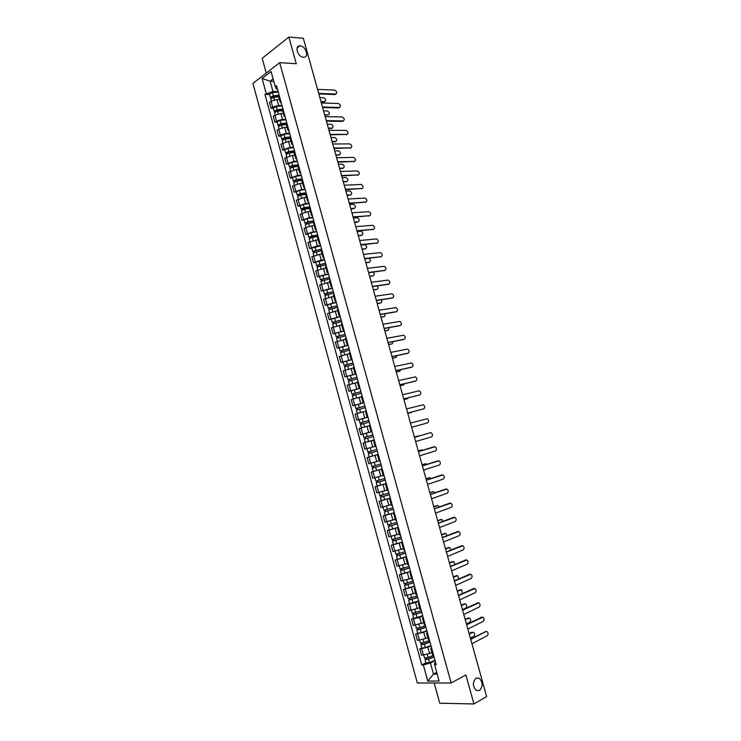 <?xml version="1.0" encoding="UTF-8"?>
<svg xmlns="http://www.w3.org/2000/svg" width="741" height="741" viewBox="0 0 741 741"><rect width="100%" height="100%" fill="white"/><g stroke="black" fill="none" stroke-linecap="round" stroke-linejoin="round"><path stroke-width="1.11" d="M476.083 678.145L479.149 678.154C483.021 682.248 483.141 686.361 479.51 690.501L476.38 690.492C472.526 686.342 472.434 682.22 476.083 678.145M300.244 45.896C305.903 46.072 309.377 57.483 303.699 57.27L303.402 57.261C297.771 57.168 294.205 45.729 299.855 45.886L300.244 45.896M434.189 683.017L439.765 703.246L473.944 703.95L486.642 696.568L303.338 38.282L288.86 37.05L262.184 58.307L266.251 73.072M279.681 62.679L252.894 83.409L417.34 683.017L451.158 683.007L279.681 62.679L296.261 63.717L288.86 37.05M473.944 703.95L465.894 674.949L451.158 683.007M279.514 99.618L276.967 99.544L271.076 101.248L269.446 102.443L271.067 108.316L272.697 107.13L278.588 105.426L282.006 105.518M279.19 95.311L278.625 96.404L280.255 102.323L280.83 101.248M273.327 108.371L271.067 108.316M281.293 102.934L280.255 102.323M283.34 113.512L280.802 113.456L274.911 115.17L273.272 116.337L274.883 122.219L276.532 121.061L282.423 119.357L285.831 119.403M283.062 109.362L282.488 110.418L284.127 116.356L284.711 115.318M277.143 122.246L274.883 122.219M285.155 116.921L284.127 116.356M287.175 127.424L284.646 127.406L278.746 129.11L277.097 130.249L278.718 136.14L280.367 135.01L286.267 133.306L289.675 133.315M279.718 125.553L279.116 124.821L280.607 124.08L286.934 123.404L286.359 124.46L287.999 130.407L288.592 129.406M280.969 136.14L278.718 136.14M289.018 130.944L287.999 130.407M291.018 141.364L288.49 141.374L280.932 144.189L282.553 150.099L290.12 147.292L293.519 147.255M290.843 137.548L290.24 138.53L285.294 139.076L282.182 140.577L282.83 142.92M284.794 150.071L282.553 150.099M292.89 144.995L291.88 144.495L292.491 143.522M294.872 155.323L292.352 155.369L284.766 158.157L286.397 164.076L293.982 161.297L297.373 161.223M294.733 151.683L294.131 152.627L295.77 158.602L296.391 157.666M288.638 164.02L286.397 164.076M296.77 159.065L295.77 158.602M298.725 169.319L296.215 169.393L288.62 172.153L290.25 178.081L297.845 175.33L301.226 175.209M298.642 165.836L298.021 166.753L299.67 172.736L300.3 171.838M292.482 177.997L290.25 178.081M300.661 173.162L299.67 172.736M302.597 183.333L300.086 183.435L292.473 186.167L294.103 192.104L301.726 189.39L305.088 189.233M302.55 180.026L301.92 180.906L303.578 186.899L304.208 186.037M296.335 192.002L294.103 192.104M304.56 187.288L303.578 186.899M306.468 197.375L303.958 197.514L296.335 200.209L297.975 206.165L305.607 203.469L308.969 203.275M306.468 194.235L305.829 195.078L307.487 201.08L308.136 200.255M300.198 206.026L297.975 206.165M308.46 201.441L307.487 201.08M310.34 211.444L307.848 211.611L300.207 214.279L301.846 220.244L309.497 217.585L312.85 217.345M310.396 208.471L309.747 209.286L311.405 215.298L312.063 214.51M304.06 220.077L301.846 220.244M312.369 215.622L311.405 215.298M314.23 225.542L311.739 225.736L304.079 228.376L305.727 234.351L313.387 231.72L316.731 231.442M314.332 222.745L313.675 223.513L315.333 229.543L315.999 228.784M307.932 234.165L305.727 234.351M316.287 229.83L315.333 229.543M318.13 239.667L307.969 242.502L309.608 248.485L317.296 245.882L320.631 245.567M318.278 237.037L317.602 237.768L319.269 243.808L319.945 243.085M311.822 248.272L309.608 248.485M320.214 244.067L319.269 243.808M322.029 253.811L311.859 256.655L313.508 262.647L321.205 260.082L324.53 259.711M322.224 251.356L321.538 252.051L323.206 258.1L323.9 257.423M315.703 262.397L313.508 262.647M324.15 258.322L323.206 258.1M325.938 267.983L315.759 270.826L317.407 276.838L328.439 273.892M326.179 265.704L325.484 266.362L327.161 272.429L327.855 271.78M319.603 276.56L317.407 276.838M328.087 272.605L327.161 272.429M329.847 282.191L319.658 285.035L321.316 291.046L332.357 288.092M330.143 280.079L329.439 280.7L331.116 286.776L331.829 286.165M323.502 290.75L321.316 291.046M332.033 286.924L331.116 286.776M333.774 296.419L323.576 299.262L325.234 305.292L336.284 302.319M334.117 294.473L333.404 295.066L335.08 301.152L335.803 300.577M327.42 304.959L325.234 305.292M335.988 301.263L335.08 301.152M337.701 310.674L327.494 313.517L329.152 319.556L340.212 316.574M338.1 308.904L337.368 309.46L339.054 315.555L339.786 315.018M331.338 319.204L329.152 319.556M339.952 315.629L339.054 315.555M341.647 324.956L331.422 327.8L333.089 333.848L344.148 330.856M342.083 323.363L341.351 323.882L343.027 329.986L343.778 329.486M335.265 333.469L333.089 333.848M343.926 330.023L343.027 329.986M345.584 339.267L335.358 342.11L337.025 348.168L348.094 345.167M346.084 337.85L345.334 338.322L347.02 344.445L347.77 343.981M339.193 347.761L337.025 348.168M347.9 344.445L347.02 344.445M349.539 353.596L339.304 356.449L340.971 362.525L352.049 359.505M350.085 352.355L349.317 352.799L351.012 358.931L351.78 358.505M343.139 362.08L340.971 362.525M351.882 358.894L351.012 358.931M353.503 367.962L343.25 370.815L344.926 376.9L356.013 373.862M354.096 366.897L353.318 367.304L355.013 373.445L355.791 373.056M347.084 376.428L344.926 376.9M355.875 373.371L355.013 373.445M357.468 382.356L347.214 385.2L348.891 391.304L359.978 388.256M358.107 381.467L357.329 381.837L359.024 387.988L359.811 387.636M360.006 388.349L348.891 391.304M359.876 387.876L359.024 387.988M361.441 396.768L351.178 399.621L352.855 405.725L363.961 402.669M362.136 396.065L361.339 396.389L363.044 402.558L363.84 402.243M355.013 405.197L352.855 405.725M363.887 402.409L363.044 402.558M364.127 411.542L355.152 414.071L356.829 420.184L367.944 417.118M366.165 410.681L365.359 410.977L367.064 417.155L367.879 416.877M359.255 419.554L356.829 420.184M367.906 416.97L367.064 417.155M369.416 425.686L359.126 428.539L360.811 434.671L371.936 431.586M370.213 425.334L369.389 425.593L371.102 431.781L371.917 431.54L371.102 431.781M374.261 440.015L363.118 443.044L374.224 439.904L368.573 441.479L367.656 438.126L373.307 436.56L365.517 438.718L365.081 437.134L372.871 434.976L367.221 436.551L366.295 433.198L371.945 431.642L360.811 434.671M363.118 443.044L364.804 449.185L375.113 446.323M373.427 440.228L375.141 446.434L375.974 446.23M378.243 454.465L367.11 457.567L368.805 463.718L378.058 461.189M378.318 454.724L377.475 454.9L378.29 454.622M369.463 456.873L367.11 457.567M377.475 454.9L379.188 461.115L380.031 460.958M382.254 469.007L371.111 472.119L372.806 478.288L383.134 475.435M382.375 469.461L381.522 469.599L382.328 469.285M382.236 468.923L371.111 472.119M381.522 469.599L383.245 475.824L384.097 475.703M386.274 483.577L375.122 486.707L376.826 492.885L387.163 490.023M386.45 484.225L385.589 484.327L386.376 483.966M377.234 486.022L375.122 486.707M385.589 484.327L387.311 490.561L388.173 490.477M390.294 498.174L379.142 501.314L380.846 507.511L391.192 504.649M390.526 499.017L389.655 499.073L390.442 498.684M381.254 500.601L379.142 501.314M389.655 499.073L391.378 505.325L392.258 505.279M394.332 512.8L383.171 515.958L384.875 522.155L395.231 519.293M394.62 513.837L393.73 513.856L394.508 513.43M385.274 515.208L383.171 515.958M393.73 513.856L395.453 520.126L396.352 520.117M398.371 527.462L387.2 530.621L388.914 536.836L399.279 533.974M398.714 528.685L397.815 528.666L398.575 528.203M389.294 529.843L387.2 530.621M397.815 528.666L399.547 534.946L400.446 534.974M402.419 542.143L391.248 545.32L392.952 551.545L403.336 548.673M402.817 543.561L401.909 543.514L402.659 543.005M393.332 544.515L391.248 545.32M401.909 543.514L403.641 549.794L404.558 549.868M406.476 556.852L395.296 560.039L397.009 566.272L407.393 563.41M406.929 558.473L406.003 558.381L406.753 557.834M397.371 559.205L395.296 560.039M406.003 558.381L407.745 564.679L408.671 564.79M410.542 571.589L399.353 574.794L401.066 581.037L411.468 578.175M411.042 573.404L410.116 573.275L410.847 572.691M401.427 573.923L399.353 574.794M410.116 573.275L411.857 579.582L412.793 579.731M414.617 586.353L403.41 589.567L405.132 595.829L415.544 592.957M415.173 588.373L414.228 588.197L414.951 587.576M405.484 588.669L403.41 589.567M414.228 588.197L415.97 594.523L416.924 594.708M418.693 601.146L415.581 602.553L407.485 604.378L409.208 610.649L419.628 607.777M419.304 603.369L418.35 603.155L419.063 602.489M409.551 603.452L407.485 604.378M418.35 603.155L420.101 609.491L421.064 609.723M422.787 615.975L419.675 617.42L411.57 619.217L413.293 625.497L423.722 622.625M423.454 618.392L422.481 618.142L423.185 617.438M413.626 618.253L411.57 619.217M422.481 618.142L424.232 624.487L425.204 624.756M426.881 630.823L423.778 632.323L415.655 634.074L417.387 640.372L425.519 638.631L427.826 637.501M427.603 633.444L426.621 633.147L427.316 632.406M417.702 633.092L415.655 634.074M426.621 633.147L428.381 639.511L429.363 639.816M430.984 645.698L427.89 647.245L419.749 648.968L421.481 655.276L429.632 653.571L431.929 652.404M431.762 648.523L430.771 648.19L431.457 647.412M421.796 647.949L419.749 648.968M430.771 648.19L432.531 654.562L433.522 654.914M273.8 81.38L270.15 81.204L272.975 91.458L278.181 91.652M277.449 89.003L276.328 88.966L275.254 86.651L271.076 71.516L262.073 78.463L270.15 81.204L273.133 78.944M435.597 662.408L434.578 662.936L434.615 664.705L436.217 664.677L276.532 85.687L275.254 86.651M434.615 664.705L439.126 681.062L427.77 681.09L423.333 664.927L430.41 663.028L433.457 674.088L437.19 674.051M272.975 91.458L264.935 94.366L421.777 664.955L423.333 664.927M266.195 93.431L262.073 78.463M436.727 672.365L433.457 674.088L427.77 681.09M435.097 660.611L430.41 663.028M269.511 94.524L264.935 94.366M425.89 662.843L421.777 664.955M335.923 94.033L334.997 94.542L318.834 93.94M318.686 93.403L335.756 94.042C337.35 92.782 336.97 91.467 334.617 90.096L317.565 89.383M278.773 95.756L272.957 96.293L271.234 97.747L270.298 97.377L269.418 94.181L272.493 92.588L278.292 92.06M279.172 95.246L273.373 95.793L270.298 97.377M272.058 97.719L271.771 96.673M320.946 101.517L324.715 101.628C326.309 100.368 325.938 99.072 323.595 97.729L319.853 97.599M278.746 96.839L273.79 97.303L270.715 98.886L271.317 101.082M324.891 101.619L321.085 102.026M322.474 107.019L339.48 107.464L338.748 107.945L322.622 107.538M339.48 107.464C341.101 106.195 340.73 104.879 338.368 103.499L321.353 102.999M343.389 120.894L342.499 121.376L326.411 121.163M326.281 120.672L343.231 120.903C344.852 119.634 344.491 118.31 342.147 116.939L325.151 116.643M282.84 109.566L276.773 110.177L275.041 111.595L274.114 111.243L273.234 108.038L276.319 106.482L282.108 105.907M282.997 109.103L277.199 109.687L274.114 111.243M275.884 111.622L275.587 110.548M324.641 114.809L328.374 114.883C330.004 113.614 329.643 112.317 327.29 110.974L323.548 110.891M282.562 110.705L277.616 111.206L274.531 112.762L275.152 115.003M328.374 114.883L324.78 115.3M286.823 122.987L281.034 123.608L277.94 125.136L278.977 125.896M285.943 119.783L280.154 120.394L277.051 121.932L277.94 125.136M328.356 128.128L332.079 128.156C333.7 126.887 333.339 125.581 331.014 124.238L327.263 124.201M286.397 124.59L281.45 125.127L278.357 126.655L278.986 128.953M332.246 128.147L328.485 128.601M279.422 124.46L278.857 125.461M347.131 134.362L330.217 134.816M330.088 134.343L347.001 134.371C348.613 133.093 348.261 131.768 345.945 130.397L328.958 130.305M350.882 147.848L334.024 148.487M333.895 148.033L350.771 147.857C352.373 146.588 352.031 145.264 349.743 143.884L332.774 143.995M354.633 161.371L337.84 162.186M337.72 161.76L354.55 161.371C356.143 160.102 355.81 158.769 353.55 157.388L336.59 157.713M290.768 137.289L284.442 138.021L282.682 139.364L281.765 139.058L280.885 135.844L283.988 134.334L289.768 133.676M290.657 136.89L284.877 137.557L281.765 139.058M283.562 139.503L283.257 138.391M332.07 141.466L335.784 141.457C337.396 140.188 337.053 138.873 334.747 137.53L330.977 137.53M335.923 141.448L332.19 141.92M282.821 139.845L282.682 139.364M294.603 151.201L288.286 151.979L286.517 153.285L285.609 153.007L284.72 149.784L287.832 148.302L293.612 147.607M294.501 150.821L288.721 151.525L285.609 153.007M287.406 153.48L287.091 152.34M335.793 154.841L339.498 154.776C341.101 153.507 340.767 152.192 338.489 150.849L334.691 150.895M294.112 152.442L289.147 153.054L286.026 154.526L286.684 156.916M339.619 154.767L335.914 155.267M286.665 153.822L286.517 153.285M298.447 165.141L289.453 166.975L288.564 163.752L291.685 162.288L297.456 161.557M298.345 164.78L292.575 165.521L289.453 166.975M291.259 167.485L290.944 166.327M339.517 168.226L343.213 168.124C344.815 166.855 344.482 165.539 342.24 164.187L338.424 164.28M298.086 166.392L293.001 167.049L289.87 168.503L290.537 170.949M343.315 168.114L339.637 168.633M290.518 167.818L290.352 167.234M358.394 174.904L341.657 175.913M341.545 175.506L358.338 174.913C359.922 173.635 359.598 172.31 357.366 170.921L340.415 171.449M302.3 179.109L295.992 179.97L294.205 181.202L293.297 180.98L292.408 177.747L295.548 176.312L301.318 175.534M302.208 178.757L296.437 179.554L293.297 180.98M295.122 181.517L294.798 180.332M343.259 181.638L346.945 181.489C348.529 180.22 348.214 178.905 345.991 177.553L342.157 177.683M302.152 180.35L296.863 181.082L293.723 182.499L294.409 184.991M347.02 181.48L343.361 182.027M294.372 181.841L294.205 181.202M362.164 188.473L345.491 189.659M345.38 189.279L362.127 188.473C363.701 187.195 363.396 185.861 361.191 184.481L344.25 185.213M306.163 193.095L297.16 195.003L296.27 191.762L299.42 190.354L305.181 189.539M306.07 192.771L300.309 193.605L297.16 195.003M298.994 195.568L298.66 194.374M347.001 195.078L350.678 194.883C352.253 193.614 351.947 192.299 349.752 190.937L345.89 191.113M306.357 194.318L300.735 195.133L297.586 196.532L298.28 199.07M350.725 194.883L347.103 195.448M298.243 195.893L298.058 195.207M349.224 203.071L365.924 202.061L349.326 203.442M365.165 202.469L365.924 202.061C367.499 200.783 367.193 199.449 365.017 198.06L348.094 199.005M310.025 207.109L301.022 209.055L300.133 205.803L303.291 204.423L309.043 203.562M309.942 206.804L304.19 207.675L301.022 209.055M302.874 209.657L302.532 208.434M350.743 208.545L354.411 208.295C355.986 207.026 355.689 205.711 353.522 204.349L349.641 204.572M310.359 208.332L304.607 209.212L301.448 210.583L302.161 213.176M353.679 208.703L350.845 208.888M302.115 209.972L301.911 209.231M353.077 216.9L369.731 215.668L353.17 217.233M368.972 216.076L369.731 215.668C371.287 214.39 371 213.056 368.851 211.667L351.938 212.815M313.897 221.151L307.608 222.161L305.783 223.282L304.903 223.124L304.005 219.873L307.172 218.521L312.924 217.622M313.814 220.864L308.071 221.781L304.903 223.124M306.755 223.763L306.413 222.522M354.504 222.022L358.162 221.744C359.718 220.466 359.431 219.151 357.301 217.78L353.392 218.049M314.24 222.402L308.497 223.319L305.32 224.662L306.052 227.302M357.421 222.133L354.596 222.356M305.996 224.069L305.783 223.282M373.483 229.339L357.014 231.062M356.93 230.747L373.547 229.312C375.094 228.024 374.816 226.69 372.695 225.292L355.791 226.663M317.778 235.221L308.784 237.231L307.885 233.971L311.063 232.646L316.805 231.701M317.704 234.953L311.961 235.916L308.784 237.231M310.646 237.898L310.294 236.629M358.264 235.536L361.914 235.203C363.47 233.934 363.192 232.609 361.08 231.238L357.153 231.553M318.13 236.49L312.387 237.453L309.201 238.769L309.942 241.455M361.867 235.23L358.348 235.842M309.886 238.204L309.655 237.361M377.252 243.02L360.876 244.91M360.793 244.613L377.364 242.974C378.91 241.686 378.632 240.343 376.539 238.954L359.654 240.529M321.668 249.319L312.665 251.356L311.766 248.096L320.696 245.808M321.594 249.069L312.665 251.356M314.545 252.06L314.193 250.773M362.034 249.069L365.674 248.698C367.221 247.42 366.952 246.095 364.868 244.725L360.923 245.076M322.02 250.606L313.091 252.903L313.851 255.636M365.582 248.735L362.108 249.356M313.786 252.357L313.536 251.468M381.031 256.729L364.739 258.794M364.665 258.516L381.189 256.655C382.726 255.367 382.458 254.033 380.392 252.625L363.516 254.413M325.558 263.444L316.564 265.519L315.666 262.249L324.595 259.943M325.494 263.212L316.564 265.519M318.454 266.251L318.093 264.935M365.804 262.629L369.444 262.203C370.926 261.147 370.769 259.85 368.962 258.313M325.92 264.75L316.991 267.056L317.759 269.844M369.305 262.268L365.878 262.888M317.685 266.547L317.426 265.602M384.82 270.456L368.61 272.688M368.536 272.438L385.024 270.363C386.543 269.076 386.293 267.733 384.255 266.334L367.397 268.335M329.458 277.588L320.464 279.7L319.566 276.421L328.504 274.105M329.402 277.375L320.464 279.7M322.363 280.469L322.002 279.135M369.592 276.217L373.214 275.745C374.575 274.967 374.575 273.762 373.214 272.114M329.828 278.922L320.89 281.247L321.677 284.081M373.029 275.828L369.657 276.449M321.594 280.756L321.325 279.755M388.608 284.211L372.491 286.619M372.427 286.387L388.868 284.099C390.377 282.812 390.127 281.469 388.127 280.061L371.278 282.275M333.367 291.759L324.373 293.908L323.474 290.62L332.413 288.295M333.32 291.565L324.373 293.908M326.281 294.705L325.91 293.353M373.381 289.824L376.993 289.305C378.234 288.694 378.345 287.573 377.308 285.943M333.746 293.121L324.799 295.455L325.595 298.345M376.761 289.407L373.436 290.037M325.512 294.992L325.225 293.936M392.406 297.993L376.372 300.568M376.317 300.364L392.711 297.863C394.212 296.567 393.98 295.224 391.998 293.816L375.168 296.243M337.285 305.968L328.291 308.145L327.392 304.857L336.331 302.504M337.238 305.792L328.291 308.145M330.208 308.978L329.838 307.598M377.178 303.449L380.781 302.893C381.921 302.402 382.097 301.374 381.328 299.818M337.664 307.339L328.717 309.692L329.532 312.637M380.494 303.013L377.234 303.643M329.439 309.247L329.134 308.154M396.203 311.794L380.263 314.555M380.216 314.369L396.565 311.646C398.056 310.349 397.834 309.006 395.879 307.598L379.068 310.238M341.212 320.195L332.218 322.4L331.31 319.112L340.258 316.75M341.166 320.038L332.218 322.4M334.145 323.271L333.765 321.872M380.976 317.111L384.57 316.5L385.292 313.712M341.601 321.594L332.644 323.956L333.469 326.948M384.236 316.639L381.022 317.278M333.376 323.539L333.061 322.391M400.01 325.614L384.162 328.55M384.125 328.393L400.427 325.456C401.909 324.16 401.696 322.807 399.77 321.399L382.967 324.252M345.139 334.45L336.145 336.692L335.238 333.394L344.195 331.014M345.102 334.311L336.145 336.692M338.091 337.6L337.701 336.173M384.792 330.792L388.377 330.134L389.229 327.642M345.538 335.868L336.581 338.248L337.414 341.295M387.978 330.291L384.829 330.94M337.312 337.859L336.979 336.655M403.826 339.471L388.071 342.583M388.034 342.444L404.299 339.295C405.772 337.998 405.559 336.636 403.66 335.228L386.876 338.304M349.085 348.724L340.091 351.012L339.174 347.705L348.14 345.306M349.048 348.613L340.091 351.012M342.036 351.947L341.647 350.502M388.608 344.491L392.184 343.796L393.128 341.601M349.474 350.169L340.517 352.568L341.369 355.661M391.73 343.963L388.645 344.621M341.258 352.197L340.916 350.947M407.643 353.346L391.989 356.643M391.952 356.532L408.171 353.151C409.634 351.855 409.43 350.493 407.559 349.085L390.794 352.373M353.031 363.034L344.037 365.35L343.12 362.034L352.086 359.626M353.003 362.942L344.037 365.35M346.001 366.323L345.593 364.85M392.424 358.227L395.99 357.477L396.991 355.597M353.429 364.498L344.463 366.915L345.334 370.065M395.49 357.653L392.461 358.329M345.213 366.573L344.852 365.257M411.468 367.24L395.907 370.722M395.879 370.63L412.052 367.045C413.506 365.73 413.311 364.377 411.468 362.96L394.721 366.471M356.977 377.373L347.992 379.725L347.075 376.4L356.041 373.973M356.958 377.289L347.992 379.725M349.965 380.726L349.548 379.235M396.259 371.982L399.816 371.185L400.825 369.629M357.394 378.855L348.418 381.291L349.298 384.486M399.251 371.38L396.278 372.065M349.178 380.967L348.807 379.605M415.293 381.161L399.834 384.829M399.816 384.764L415.942 380.948C417.387 379.642 417.202 378.28 415.386 376.863L398.658 380.596M360.941 391.73L351.947 394.119L351.039 390.794M360.923 391.674L351.947 394.119M353.939 395.157L353.522 393.647M400.094 385.755L403.641 384.922L404.614 383.699M361.358 393.239L352.383 395.685L353.281 398.936M403.011 385.116L400.112 385.82M353.151 395.398L352.762 393.98M419.128 395.101L403.771 398.964M403.762 398.927L419.841 394.888C421.277 393.573 421.092 392.211 419.304 390.794L402.595 394.749M364.905 406.124L355.921 408.541L355.004 405.207L363.979 402.752M364.896 406.077L355.921 408.541M357.912 409.616L357.495 408.078M406.79 398.89L403.947 399.603L407.476 398.677L408.347 397.815M365.332 407.652L356.356 410.116L357.264 413.422M359.366 412.811L358.357 413.098M357.125 409.847L356.717 408.374M407.707 413.108L423.741 408.847L407.717 413.126M423.741 408.847C425.167 407.531 425.001 406.17 423.231 404.753L406.55 408.921M359.894 422.991L368.879 420.517L359.894 422.991L358.977 419.656L367.962 417.183M361.904 424.102L361.478 422.546M407.791 413.395L411.968 411.996M362.692 427.52L369.416 425.667M369.314 422.092L360.33 424.574L361.636 427.816M369.407 425.649L361.247 427.909M411.32 412.459L407.8 413.413M361.108 424.324L360.691 422.805M411.672 427.316L427.65 422.842C429.067 421.518 428.9 420.147 427.168 418.73L410.505 423.12M367.221 436.551L363.877 437.477L364.674 437.255L365.1 438.829L364.313 439.052L367.656 438.126M366.295 433.198L362.96 434.133L363.877 437.477M368.573 441.479L365.239 442.396L364.313 439.052M365.461 437.033L364.674 437.255M365.897 438.616L365.1 438.829M414.46 437.329L430.419 432.716L414.46 437.357M415.636 441.553L431.568 436.857C432.976 435.523 432.818 434.152 431.105 432.735L430.419 432.716M368.184 448.286L367.138 448.564M376.863 449.472L367.869 451.982L366.952 448.629M378.225 454.4L372.584 456.03L371.658 452.668L377.299 451.047L369.509 453.223L369.463 451.575M418.721 436.097L414.376 437.033M371.658 452.668L368.305 453.557L369.092 453.316L368.666 451.788M372.584 456.03L369.231 456.91L368.305 453.557M414.367 437.014L417.887 436.014M369.898 453.131L369.092 453.316M418.424 451.565L433.624 446.925M419.601 455.817L435.495 450.889C436.894 449.555 436.745 448.185 435.05 446.767L418.433 451.612M380.865 463.986L371.871 466.515L370.954 463.19M381.291 465.533L373.51 467.766L373.473 466.135M422.963 450.176L421.74 449.87L418.248 450.936M381.309 465.57L372.306 468.099L373.084 467.821L372.677 466.348M418.23 450.889L421.045 450.037M373.899 467.682L373.084 467.821M422.389 465.82L437.607 460.958M423.583 470.109L439.432 464.959C440.812 463.616 440.673 462.245 439.005 460.828L422.407 465.894M384.885 478.538L375.882 481.076L374.974 477.797M385.301 480.057L377.521 482.326L377.493 480.733M427.103 464.311L425.612 463.736L422.12 464.857M385.32 480.122L376.317 482.66L377.086 482.363L376.687 480.928M386.246 483.484L377.243 486.031L376.317 482.66M422.101 464.792L424.973 463.885M377.91 482.261L377.086 482.363M426.371 480.103L441.599 475.018M427.566 484.419L443.368 479.047C444.739 477.704 444.609 476.324 442.97 474.907L426.39 480.196M388.895 493.108L379.892 495.664L379.003 492.422M389.312 494.618L381.541 496.915L381.513 495.349M431.188 478.491L429.484 477.639L426.001 478.806M389.34 494.692L380.328 497.257L381.096 496.933L380.717 495.544M390.266 498.063L381.254 500.629L380.328 497.257M425.982 478.714L428.9 477.769M381.93 496.859L381.096 496.933M430.354 494.414L445.6 489.106M431.568 498.767L447.314 493.163C448.675 491.82 448.555 490.431 446.934 489.023L430.382 494.534M392.925 507.705L383.912 510.28L383.032 507.076M393.341 509.197L385.561 511.54L385.552 510.003M435.226 492.709L433.365 491.57L429.9 492.774M393.369 509.299L384.357 511.874L385.107 511.522L384.746 510.188M394.295 512.67L385.283 515.254L384.357 511.874M429.863 492.663L432.837 491.672M385.959 511.494L385.107 511.522M434.346 508.752L449.611 503.222M435.569 513.133L451.269 507.307C452.621 505.955 452.501 504.565 450.908 503.158L434.383 508.9M396.963 522.331L387.941 524.924L387.071 521.766M397.371 523.813L389.59 526.184L389.59 524.674M439.237 506.964L438.051 505.538L433.791 506.779M397.398 523.933L388.386 526.527L389.136 526.147L388.784 524.86M398.334 527.314L389.312 529.908L388.386 526.527M433.754 506.64L436.782 505.603M389.998 526.156L389.136 526.147M438.348 523.118L453.622 517.366M439.58 527.536L455.233 521.479C456.576 520.117 456.456 518.728 454.891 517.311L438.394 523.285M401.001 536.993L391.98 539.596L391.118 536.475M401.409 538.448L393.638 540.856L393.638 539.383M443.211 521.266L441.969 519.506L437.699 520.803M401.446 538.587L392.424 541.199L393.165 540.791L392.823 539.559M402.382 541.977L393.351 544.589L392.424 541.199M437.653 520.645L440.728 519.561M394.036 540.847L393.165 540.791M442.349 537.512L457.642 531.538M443.59 541.958L459.198 535.669C460.531 534.307 460.42 532.918 458.874 531.501L442.405 537.707M405.049 551.675L396.027 554.296L395.175 551.221M405.447 553.119L397.676 555.565L397.695 554.12M447.156 535.604L445.897 533.511L441.617 534.854M405.494 553.277L396.463 555.898L397.204 555.472L396.88 554.287M406.429 556.667L397.398 559.298L396.463 555.898M441.562 534.669L444.693 533.548M398.093 555.555L397.204 555.472M446.369 551.934L461.671 545.747M447.62 556.408L463.181 549.896C464.496 548.516 464.394 547.127 462.866 545.709L446.425 552.147M409.106 566.393L400.075 569.023L399.242 565.985M409.504 567.81L401.733 570.292L401.752 568.875M451.065 549.989L449.824 547.534L445.536 548.933M409.551 567.995L400.52 570.635L401.252 570.172L400.937 569.042M410.486 571.394L401.455 574.034L400.52 570.635M445.48 548.729L448.657 547.562M402.15 570.301L401.252 570.172M450.389 566.374L465.709 559.974M451.649 570.885L467.163 564.142C468.469 562.762 468.377 561.363 466.867 559.946L450.454 566.615M413.172 581.129L404.141 583.788L403.317 580.787M413.561 582.537L405.799 585.057L405.827 583.667M454.928 564.429L453.761 561.585L449.463 563.03M413.617 582.741L404.586 585.39L405.308 584.908L405.012 583.825M414.562 586.14L405.522 588.808L404.586 585.39M449.398 562.799L452.621 561.604M406.216 585.075L405.308 584.908M454.418 580.851L469.748 574.229M455.687 585.39L471.146 578.415C472.452 577.026 472.36 575.627 470.878 574.21L454.492 581.111M417.248 595.894L408.208 598.571L407.393 595.616M417.628 597.283L409.866 599.84L409.903 598.487M458.725 578.925L457.697 575.664L453.39 577.156M417.692 597.505L408.652 600.182L409.365 599.673L409.088 598.635M418.637 600.923L409.588 603.6L408.652 600.182M453.325 576.906L456.604 575.674M410.292 599.877L409.365 599.673M458.457 595.347L473.795 588.511M459.735 599.923L475.148 592.717C476.444 591.318 476.352 589.919 474.888 588.502L458.54 595.634M421.333 610.695L412.283 613.381L411.477 610.464M421.703 612.066L413.941 614.659L413.997 613.335M462.365 593.541L461.652 589.762L457.336 591.309M421.777 612.307L412.728 615.002L413.441 614.456L413.172 613.474M422.722 615.725L413.673 618.42L412.728 615.002M457.262 591.04L460.587 589.771M414.367 614.706L413.441 614.456M462.504 609.88L477.852 602.822M463.792 614.484L479.158 607.036C480.437 605.638 480.353 604.23 478.908 602.822L462.588 610.186M425.417 625.515L419.851 627.683L416.368 628.22L415.581 625.348M425.788 626.867L419.702 629.239L418.035 629.498L418.091 628.211M462.449 609.676L465.83 608.055C467.117 606.675 467.043 605.286 465.607 603.887L461.282 605.49M425.862 627.136L420.304 629.304L416.812 629.841L417.516 629.276L417.257 628.34M426.807 630.563L421.249 632.74L417.757 633.268L416.812 629.841M461.198 605.193L464.57 603.896M418.461 629.563L417.516 629.276M466.561 624.431L481.919 617.16M467.849 629.072L483.169 621.393C484.438 619.985 484.364 618.578 482.937 617.16L466.654 624.765M429.511 640.372L423.954 642.577L420.462 643.095L419.684 640.261M429.882 641.706L423.806 644.124L422.129 644.374L422.194 643.114M466.404 623.894L469.785 622.218C471.054 620.828 470.989 619.439 469.572 618.04L465.237 619.698M429.965 641.993L424.408 644.207L420.907 644.716L421.601 644.124L421.36 643.244M430.91 645.43L425.353 647.653L421.851 648.153L420.907 644.716M465.153 619.374L468.571 618.04M422.555 644.448L421.601 644.124M470.618 639.011L485.985 631.536L470.72 639.372M471.924 643.688L487.189 635.778C488.449 634.361 488.375 632.944 486.976 631.536L485.114 631.573M433.615 655.257L428.066 657.508L424.556 657.989L423.787 655.201M433.985 656.572L427.909 659.045L426.223 659.277L426.297 658.045M470.368 638.131L473.731 636.408C475 635.009 474.935 633.611 473.536 632.221L469.201 633.925M434.069 656.878L428.52 659.138L425.01 659.62L425.695 658.999L425.473 658.165M435.013 660.314L429.465 662.593L425.955 663.065L425.01 659.62M469.109 633.583L471.711 632.268M426.659 659.36L425.695 658.999M429.632 653.571L427.89 647.245M425.519 638.631L423.778 632.323M421.407 623.718L419.675 617.42M417.313 608.843L415.581 602.553M413.219 593.986L411.487 587.715M409.134 579.166L407.411 572.904M405.058 564.364L403.336 558.121M400.983 549.6L399.269 543.366M396.926 534.863L395.212 528.639M392.869 520.154L391.155 513.939M388.821 505.464L387.117 499.267M384.783 490.811L383.078 484.623M380.754 476.185L379.049 470.007M376.734 461.587L375.029 455.419M372.714 447.018L371.019 440.858M368.712 432.475L367.017 426.325M364.711 417.952L363.016 411.82M360.719 403.465L359.033 397.343M356.736 389.006L355.05 382.893M352.753 374.575L351.077 368.472M348.779 360.163L347.103 354.078M344.824 345.788L343.148 339.711M340.869 331.431L339.193 325.373M336.923 317.111L335.247 311.053M332.978 302.81L331.31 296.77M329.05 288.536L327.383 282.506M325.123 274.3L323.465 268.279M321.205 260.082L319.547 254.07M317.296 245.882L315.638 239.889M313.387 231.72L311.739 225.736M309.497 217.585L307.848 211.611M305.607 203.469L303.958 197.514M301.726 189.39L300.086 183.435M297.845 175.33L296.215 169.393M293.982 161.297L292.352 155.369M290.12 147.292L288.49 141.374M286.267 133.306L284.646 127.406M282.423 119.357L280.802 113.456M278.588 105.426L276.967 99.544M419.387 640.28L417.655 633.972M415.293 625.376L413.552 619.078M411.199 610.491L409.467 604.211M407.105 595.644L405.383 589.373M403.03 580.824L401.307 574.562M398.964 566.031L397.241 559.779M394.897 551.267L393.184 545.024M390.84 536.521L389.127 530.297M386.793 521.812L385.088 515.597M382.754 507.131L381.05 500.935M378.725 492.478L377.021 486.291M374.705 477.852L373.001 471.674M370.685 463.255L368.99 457.095M366.675 448.685L364.98 442.534M362.673 434.143L360.987 428.002M358.681 419.628L356.995 413.497M354.698 405.142L353.012 399.029M350.715 390.683L349.039 384.579M346.742 376.252L345.065 370.157M342.787 361.849L341.11 355.763M338.822 347.473L337.155 341.397M334.876 333.117L333.209 327.059M330.94 318.797L329.273 312.748M327.003 304.495L325.345 298.456M323.076 290.231L321.418 284.201M319.158 275.985L317.5 269.965M315.249 261.768L313.591 255.765M311.34 247.577L309.692 241.585M307.441 233.415L305.801 227.431M303.56 219.28L301.911 213.306M299.67 205.174L298.03 199.209M295.798 191.085L294.158 185.139M291.926 177.025L290.296 171.088M288.073 163.001L286.443 157.073M284.22 148.997L282.59 143.078M280.367 135.01L278.746 129.11M276.532 121.061L274.911 115.17M272.697 107.13L271.076 101.248M423.5 655.22L421.759 648.894M335.729 94.042L334.997 94.542M273.373 95.793L272.493 92.588M274.485 99.822L273.79 97.303M323.974 102.119L324.688 101.628L324.002 102.119M343.231 120.903L342.499 121.376M277.199 109.687L276.319 106.482M278.32 113.762L277.616 111.206M281.034 123.608L280.154 120.394M282.164 127.721L281.45 125.127M331.366 128.619L332.079 128.156M347.001 134.371L346.26 134.834M350.771 147.857L350.03 148.311M354.55 161.371L353.8 161.816M284.877 137.557L283.988 134.334M286.017 141.707L285.294 139.076M335.062 141.911L335.784 141.457M288.721 151.525L287.832 148.302M289.879 155.712L289.147 153.054M338.776 155.221L339.498 154.776M292.575 165.521L291.685 162.288M293.742 169.754L293.001 167.049M342.49 168.55L343.213 168.124M358.338 174.913L357.588 175.339M296.437 179.554L295.548 176.312M297.613 183.814L296.863 181.082M346.214 181.916L346.945 181.489M362.127 188.473L361.376 188.899M300.309 193.605L299.42 190.354M301.494 197.903L300.735 195.133M349.937 195.291L350.678 194.883M304.19 207.675L303.291 204.423M305.385 212.019L304.607 209.212M308.071 221.781L307.172 218.521M309.275 226.162L308.497 223.319M373.547 229.312L372.779 229.701M311.961 235.916L311.063 232.646M313.184 240.334L312.387 237.453M361.173 235.582L361.914 235.203M377.364 242.974L376.595 243.344M315.861 250.069L314.962 246.799M317.092 254.534L316.287 251.616M364.924 249.059L365.674 248.698M381.189 256.655L380.42 257.025M319.769 264.25L318.862 260.98M321.01 268.751L320.195 265.797M368.685 262.564L369.444 262.203M385.024 270.363L384.246 270.724M323.678 278.459L322.78 275.18M324.929 283.006L324.104 280.015M372.454 276.087L373.214 275.745M388.868 284.099L388.08 284.442M327.605 292.695L326.698 289.407M328.865 297.28L328.031 294.251M376.233 289.638L376.993 289.305M392.711 297.863L391.924 298.197M331.533 306.959L330.625 303.671M332.802 311.581L331.959 308.515M380.013 303.217L380.781 302.893M396.565 311.646L395.777 311.97M335.469 321.251L334.552 317.954M336.747 325.91L335.895 322.807M383.801 316.815L384.57 316.5M400.427 325.456L399.631 325.762M339.406 335.571L338.498 332.264M340.703 340.276L339.841 337.127M387.599 330.43L388.377 330.134M404.299 339.295L403.493 339.591M343.361 349.909L342.444 346.603M344.667 354.661L343.787 351.475M391.405 344.083L392.184 343.796M408.171 353.151L407.365 353.438M347.316 364.285L346.399 360.96M348.631 369.064L347.751 365.85M395.212 357.755L395.99 357.477M412.052 367.045L411.246 367.314M351.28 378.679L350.363 375.354M352.614 383.505L351.716 380.253M399.029 371.454L399.816 371.185M415.942 380.948L415.136 381.217M355.254 393.11L354.337 389.775M356.597 397.973L355.689 394.684M402.854 385.172L403.641 384.922M419.841 394.888L419.026 395.138M359.237 407.559L358.311 404.225M360.589 412.468L359.672 409.134M406.679 398.917L407.476 398.677M363.22 422.037L362.303 418.693M364.581 426.964L363.655 423.62M371.222 451.084L370.296 447.721M434.337 446.749L433.513 446.953M375.233 465.644L374.307 462.291M376.595 470.6L375.668 467.238M420.934 450.065L421.74 449.87M438.264 460.809L437.44 461.004M379.253 480.233L378.336 476.908M380.615 485.198L379.688 481.826M424.797 463.931L425.612 463.736M442.21 474.888L441.367 475.074M383.273 494.849L382.365 491.552M384.644 499.823L383.718 496.451M428.668 477.815L429.484 477.639M446.147 488.995L445.313 489.171M387.311 509.502L386.404 506.223M388.682 514.486L387.747 511.095M432.549 491.728L433.365 491.57M450.102 503.139L449.259 503.287M391.35 524.174L390.451 520.923M392.721 529.167L391.785 525.777M436.43 505.668L437.255 505.519M454.066 517.292L453.214 517.44M395.398 538.874L394.508 535.65M396.778 543.875L395.842 540.476M440.321 519.636L441.145 519.497M458.031 531.482L457.178 531.612M399.455 553.601L398.575 550.406M400.835 558.612L399.899 555.213M444.22 533.622L445.054 533.492M462.004 545.7L461.143 545.821M403.521 568.366L402.65 565.198M404.901 573.386L403.965 569.977M448.129 547.636L448.963 547.525M465.987 559.937L465.126 560.048M407.587 583.148L406.726 580.008M408.976 588.178L408.032 584.76M452.038 561.678L452.881 561.576M469.97 574.201L469.109 574.294M411.672 597.968L410.81 594.847M413.061 603.007L412.116 599.58M455.956 575.748L456.799 575.655M473.971 588.493L473.101 588.576M415.757 612.807L414.904 609.723M417.146 617.855L416.201 614.428M459.883 589.836L460.735 589.753M477.973 602.813L477.093 602.887M419.851 627.683L419.008 624.617M421.249 632.74L420.304 629.304M463.82 603.952L464.672 603.887M481.983 617.16L481.104 617.216M423.954 642.577L423.12 639.548M425.353 647.653L424.408 644.207M467.756 618.096L468.618 618.04M428.066 657.508L427.242 654.507M429.465 662.593L428.52 659.138M479.149 678.154L476.037 678.172M291.88 144.495L290.24 138.53M299.855 45.886L297.113 48.017M335.756 94.042L335.025 94.542M373.232 471.461L372.306 468.099"/></g></svg>
